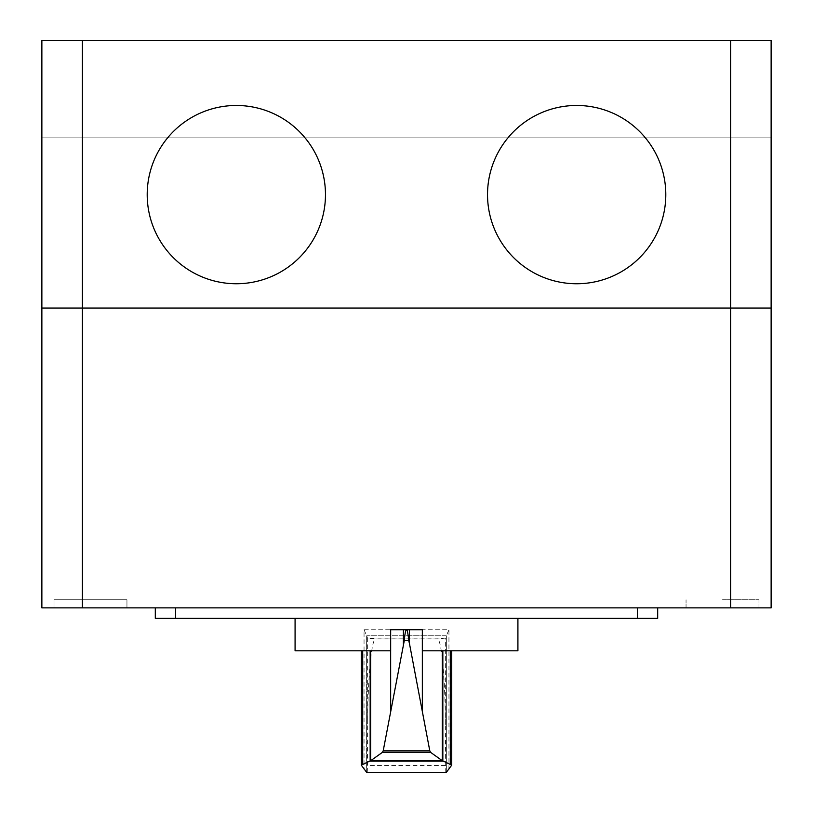 <?xml version="1.0" encoding="UTF-8"?>
<svg xmlns="http://www.w3.org/2000/svg" width="813" height="813" viewBox="0 0 813 813"><rect width="100%" height="100%" fill="white"/><g stroke="black" fill="none" stroke-linecap="round" stroke-linejoin="round"><path stroke-width="0.61" stroke-dasharray="4.07 3.05" d="M422.333 650.807L517.911 650.807M448.949 769.687L448.949 629.74L364.051 629.74L364.051 769.687M295.078 650.807L390.667 650.807M517.911 618.388L295.078 618.388L517.911 618.388M364.051 629.74L366.653 635.796L366.653 772.35L366.653 635.796L367.649 638.114L375.758 638.927L437.292 638.927L445.351 638.114L446.347 635.796L366.653 635.796L446.347 635.796L446.347 772.35L446.347 635.796L448.949 629.74M367.232 772.35L445.758 772.35L445.351 724.546C445.26 678.266 441.489 638.205 437.292 638.957L375.758 638.957C371.561 637.9 367.761 677.737 367.649 724.037L367.476 765.47L367.232 772.35L366.653 772.35M445.351 724.546L445.351 638.114L367.649 638.114L367.649 724.037M446.347 772.35L445.758 772.35M390.667 629.74L422.333 629.74M175.567 607.86L637.433 607.86L175.567 607.86L175.567 618.388L155.303 618.388L155.303 607.86L155.303 618.388M657.687 607.86L637.433 607.86L657.687 607.86L657.687 618.388L175.567 618.388M722.513 599.76L758.976 599.76L722.513 599.76M722.513 607.86L758.976 607.86L722.513 607.86M54.014 599.76L126.95 599.76L54.014 599.76L126.95 599.76L54.014 599.76L54.014 607.86L126.95 607.86L126.95 599.76L126.95 607.86L54.014 607.86L54.014 599.76M90.477 607.86L126.95 607.86L90.477 607.86M730.623 607.86L730.623 40.65L771.13 40.65L771.13 308.046L771.13 137.885L771.13 308.046L41.87 308.046L82.377 308.046L41.87 308.046L41.87 40.65L82.377 40.65L82.377 607.86L41.87 607.86L41.87 137.885L41.87 308.046L771.13 308.046L771.13 607.86L82.377 607.86M730.623 308.046L82.377 308.046L730.623 308.046M771.13 137.885L41.87 137.885L771.13 137.885L41.87 137.885L771.13 137.885L771.13 308.046L41.87 308.046L771.13 308.046L771.13 137.885M730.623 40.65L82.377 40.65M445.524 765.47L367.476 765.47M361.389 650.807L361.389 765.48M451.601 650.807L451.601 765.48M637.433 607.86L637.433 618.388M758.976 607.86L758.976 599.76L758.976 607.86M686.05 607.86L686.05 599.76L686.05 607.86"/><path stroke-width="1.22" d="M406.642 629.78L406.642 629.74C407.404 630.268 408.096 633.906 408.726 640.674L409.417 643.337L409.417 629.74L422.333 629.74L422.333 650.807L517.911 650.807L517.911 618.388M408.726 640.674L404.274 640.674C404.894 633.906 405.596 630.268 406.358 629.74L390.667 629.74L390.667 650.807L295.078 650.807L295.078 618.388M409.417 643.337L429.803 750.877L430.646 752.391L442.048 760.531L451.723 765.135L446.347 772.35L366.653 772.35L361.277 765.135L370.952 760.531L382.354 752.391L383.197 750.877L404.274 640.674M370.626 650.807L370.626 760.643M409.417 629.74L406.358 629.78M442.872 761.059L370.118 761.059M442.048 760.531L370.952 760.531M430.646 752.391L382.354 752.391M403.4 629.74L403.4 644.292M442.292 650.807L442.292 760.612M155.303 607.86L155.303 618.388L155.303 607.86L155.303 618.388L657.687 618.388L657.687 607.86L657.687 618.388M730.623 607.86L771.13 607.86L771.13 308.046L41.87 308.046L41.87 607.86L730.623 607.86L730.623 308.046L771.13 308.046L771.13 40.65L41.87 40.65L41.87 308.046L82.377 308.046L82.377 40.65M730.623 40.65L730.623 308.046L82.377 308.046L82.377 607.86M147.204 194.612A89.135 89.135 0 0 0 280.902 271.806A89.135 89.135 0 0 0 280.902 117.418A89.135 89.135 0 0 0 147.204 194.612M487.526 194.612A89.135 89.135 0 0 0 621.234 271.806A89.135 89.135 0 0 0 621.234 117.418A89.135 89.135 0 0 0 487.526 194.612M390.657 650.807L390.657 711.263M370.159 650.807L370.159 760.988M362.7 650.807L362.7 763.935M429.803 750.877L383.197 750.877M422.343 650.807L422.343 711.263M442.841 650.807L442.841 760.978M450.3 650.807L450.3 763.935M175.567 607.86L175.567 618.388M637.433 607.86L637.433 618.388M361.277 650.807L361.277 765.135M451.723 650.807L451.723 765.135"/></g></svg>
